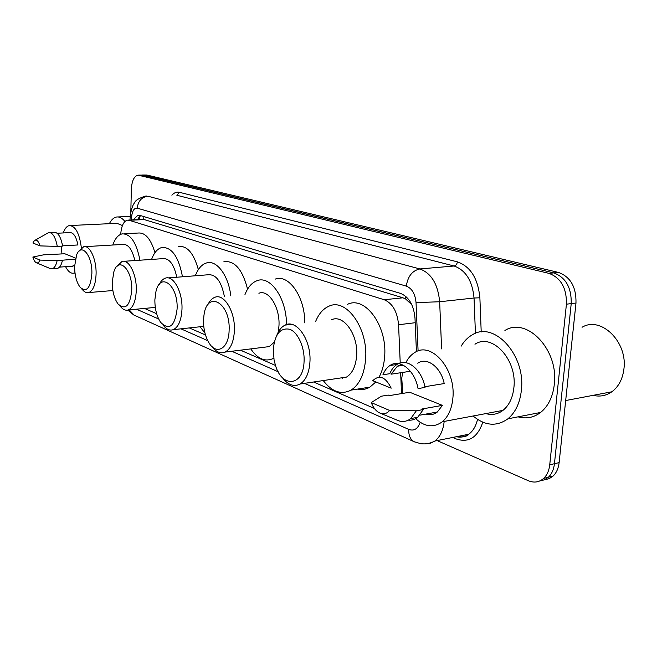 <?xml version="1.0" encoding="UTF-8"?>
<svg xmlns="http://www.w3.org/2000/svg" width="657" height="657" viewBox="0 0 657 657"><rect width="100%" height="100%" fill="white"/><g stroke="black" fill="none" stroke-linecap="round" stroke-linejoin="round"><path stroke-width="0.99" d="M411.816 304.717L405.55 298.919L402.955 297.793L143.563 219.389L143.965 216.613M400.228 362.951L398.561 324.73C397.313 311.607 392.533 303.271 384.222 299.74L129.207 220.284L127.368 220.161C123.968 221.138 121.824 225.121 120.929 232.102L120.699 234.327M401.501 393.617L400.655 372.741M400.351 365.768L400.269 363.986M144.483 308.429L156.653 313.718M189.306 327.925L205.501 334.971M240.454 350.181L275.488 365.432M313.586 382.004L374.408 408.465M130.817 212.277L131.334 189.388C131.811 180.979 134.028 176.224 138.003 175.123L548.94 273.361C560.914 277.829 566.745 288.103 566.416 304.191L549.737 464.811C549.08 470.552 547.092 475.044 543.774 478.288C539.266 482.312 534.067 483.1 528.195 480.669L437.102 440.584M141.838 175.041L553.728 272.893C565.718 277.344 571.549 287.577 571.22 303.608L554.442 463.711C553.785 469.443 551.79 473.919 548.472 477.154L544.481 479.824L539.914 480.908L544.481 479.824L548.472 477.154C551.79 473.919 553.785 469.443 554.442 463.711L571.22 303.608C571.549 287.577 565.718 277.344 553.728 272.893L143.078 175.123L138.611 175.107M416.431 351.676L414.994 318.169C413.754 305.119 408.933 296.857 400.524 293.4L139.736 215.348L137.929 215.233L133.199 219.89M137.338 219.701L140.606 215.611M142.446 175.025L146.905 175.041L558.491 272.433C570.49 276.86 576.32 287.06 575.984 303.033L559.123 462.618C558.458 468.334 556.463 472.802 553.145 476.021L549.145 478.69L544.587 479.774M74.964 272.712L73.855 273.148C70.849 273.706 68.09 271.555 65.585 266.693M61.922 253.947L61.372 246.153M62.587 245.849L77.937 244.962C76.212 236.635 73.518 232.512 69.847 232.603L57.143 233.243M32.916 243.008L34.369 240.643C36.537 239.156 38.434 240.914 40.036 245.899L32.916 243.008M35.289 240.117L48.749 232.529C52.659 232.488 55.5 237.103 57.282 246.391L62.62 246.079C60.838 236.824 57.98 232.217 54.046 232.266L49.587 232.488M40.036 245.899L57.282 246.391M32.85 257.035L39.954 260.09C39.026 262.357 37.868 263.268 36.472 262.816C34.993 262.168 33.778 260.238 32.85 257.035L43.518 254.85L64.821 253.766L75.588 258.094M74.635 265.321L72.089 266.249M75.35 259.121L62.481 260.205C61.429 264.985 59.762 267.711 57.479 268.385L56.477 268.45M63.261 232.931C64.78 228.579 66.809 226.123 69.33 225.573C75.489 225.901 79.497 233.375 81.369 247.985M70.439 225.515L116.962 223.331L122.432 225.532M109.366 223.684C111.345 219.758 113.743 217.541 116.552 217.015C119.443 216.588 122.235 218.083 124.929 221.491M62.481 260.205L57.151 260.55C56.116 265.346 54.465 268.072 52.19 268.746L50.096 268.508M57.151 260.55L39.954 260.09M91.873 273.542C90.551 288.095 86.658 292.702 80.203 287.372C76.573 282.453 74.701 275.455 74.611 266.364L76.623 254.908C81.271 242.219 92.506 255.458 91.873 273.542M79.037 251.155L83.694 246.728C89.779 244.823 96.53 259.351 96.094 273.903C95.635 284.456 93.195 290.673 88.769 292.554C86.658 293.121 84.597 292.201 82.568 289.803L81.32 288.513M134.841 260.558C132.254 249.455 128.287 244.076 122.949 244.42L85.09 246.646M112.799 245.02C115.065 238.548 118.17 234.836 122.128 233.884C130.48 233.613 136.418 242.392 139.949 260.205M124.148 233.777L138.233 233.03C145.296 232.406 150.872 238.959 154.953 252.707M131.753 290.131C130.029 305.965 125.446 310.556 118.014 303.912C114.187 298.508 112.265 291.207 112.24 282.017L113.899 271.661C118.654 255.86 132.64 269.69 131.753 290.131M116.724 266.611L122.054 261.429C129.018 259.006 136.894 274.782 136.278 290.525C135.728 301.325 133.059 307.805 128.263 309.964C125.544 310.777 122.908 309.578 120.338 306.367L119.705 305.702M176.79 277.238C173.965 264.328 169.325 258.127 162.854 258.653L123.968 261.297M151.586 259.416C154.075 252.641 157.491 248.666 161.852 247.492C171.74 246.95 178.614 256.715 182.49 276.786M178.564 246.457C187.204 245.57 193.807 253.298 198.348 269.641M177.103 308.987C174.787 326.43 169.292 330.882 160.62 322.324C156.719 316.395 154.806 308.872 154.871 299.74L155.964 291.511C160.349 271.341 178.334 285.352 177.103 308.987M159.29 284.358C160.94 280.999 162.985 278.921 165.424 278.133C173.473 274.987 182.818 292.25 181.973 309.422C181.324 320.394 178.425 327.145 173.259 329.658C169.744 330.873 166.361 329.346 163.108 325.084M204.951 333.033L200.065 326.767M224.374 296.447C221.335 281.204 215.825 273.985 207.842 274.79L168.11 277.919M195.318 275.776C198.028 268.672 201.781 264.393 206.577 262.931C216.58 259.663 228.431 275.242 230.812 295.847M223.914 261.683C234.664 260.386 242.548 269.551 247.574 289.179M229.112 330.619C228.71 348.851 216.227 355.642 208.844 342.593C205.148 336.195 203.383 328.664 203.555 319.984L203.9 315.902C206.618 289.343 230.804 302.261 229.112 330.619M207.727 304.979C209.558 300.98 211.915 298.426 214.806 297.325C224.201 293.096 235.543 312.165 234.385 331.103C233.646 342.125 230.533 349.122 225.055 352.095C220.588 353.901 216.309 352.127 212.211 346.781M264.278 347.225L269.189 346.609L274.224 342.207M278.198 332.237L278.954 326.069C280.26 307.607 268.647 289.088 258.899 293.26M273.772 358.106L272.335 358.878C264.582 361.892 257.396 358.566 250.777 348.9M244.979 294.541C247.903 287.125 251.992 282.494 257.24 280.638C270.594 275.283 286.789 298.894 286.509 324.944M275.217 279.118C288.752 273.788 305.094 297.12 304.758 322.883M304.06 361.777C303.238 386.653 281.82 388.123 275.398 365.136L274.051 359.781L273.304 348.99C274.946 334.019 280.432 327.449 289.762 329.288C298.048 332.311 304.914 347.676 304.06 361.777M276.769 335.374C278.757 330.257 281.549 326.833 285.138 325.092C296.627 318.694 311.64 340.556 309.915 362.336C309.069 373.094 305.817 380.313 300.142 384.008C293.934 387.162 287.98 384.994 282.28 377.512M338.404 378.301L346.461 377.102C352.308 373.455 355.7 366.409 356.62 355.946C358.508 334.758 343.2 313.594 331.333 319.893M315.557 321.667C318.678 313.906 323.113 308.765 328.861 306.244C346.099 297.49 368.405 328.344 365.596 359.395C364.241 374.474 359.395 384.706 351.06 390.118C341.254 395.054 331.982 391.876 323.244 380.567M347.627 304.29C365.07 295.593 387.523 326.044 384.632 356.735C384.033 364.635 382.185 371.427 379.089 377.134M375.845 381.955L369.883 387.145C365.924 389.412 361.777 390.069 357.424 389.116M342.322 378.498L341.788 377.8M582.053 327.276C600.785 315.721 627.969 341.845 623.871 369.3C622.54 379.286 618.533 386.784 611.864 391.786C606.124 395.769 599.866 396.959 593.082 395.35M461.157 346.157C464.113 341.131 467.825 337.353 472.301 334.84C493.867 320.632 525.846 354.821 521.379 390.283C519.942 402.987 515.441 412.497 507.894 418.821C496.602 426.836 485.006 425.892 473.114 415.988M504.913 330.487C526.766 316.502 558.926 349.795 554.303 384.476C552.816 396.894 548.258 406.223 540.612 412.456C533.739 417.63 526.208 419.092 518.028 416.85M405.837 362.664C408.079 358.213 410.986 354.887 414.542 352.678C431.14 340.753 456.13 369.135 452.862 398.216C451.811 408.826 448.288 416.678 442.317 421.786C433.3 428.2 424.126 426.886 414.797 417.836M402.757 393.412L401.772 378.292L402.56 372.453M474.962 344.227C492.044 332.614 517.404 359.658 513.889 387.614C512.747 397.813 509.109 405.402 502.966 410.379C497.751 414.271 492.044 415.347 485.843 413.598M410.395 371.262L391.079 374.194L397.395 366.204L401.69 364.463M424.882 386.71L444.206 383.557C440.921 367.033 426.968 356.702 417.729 363.206M372.749 380.699C379.401 374.391 385.552 376.88 391.202 388.172L372.749 380.699M382.949 374.736C384.624 370.581 386.965 367.501 389.962 365.506C399.826 358.394 414.822 370.228 418.057 388.574L425.03 387.433C421.794 369.177 406.765 357.4 396.861 364.504C393.847 366.491 391.498 369.554 389.815 373.702L382.949 374.736M371.246 402.577L389.585 410.461C387.104 413.417 384.173 414.403 380.789 413.417C376.691 411.931 373.513 408.317 371.246 402.577L381.43 396.196L388.279 395.071L389.535 395.588L409.73 392.254L442.407 405.377L437.332 412.013C433.842 414.657 430.023 415.347 425.867 414.091M442.407 405.377L421.934 409.007L423.28 409.566L417.688 417.31C414.854 419.544 411.742 420.488 408.35 420.143M423.28 409.566L416.333 410.797L410.756 418.566C407.126 421.408 403.143 422.164 398.799 420.833L396.442 419.864M416.333 410.797L389.585 410.461M405.919 296.504L405.55 298.919M144.959 219.561L129.207 220.284M402.955 297.793L384.222 299.74M415.191 322.727L398.561 324.73M402.388 391.4L401.476 391.556M134.085 315.122L129.207 309.874M482.813 422.188C477.54 437.603 468.589 443.163 455.958 438.868L452.706 437.463M171.888 195.211C174.171 192.649 176.684 191.688 179.427 192.312L457.371 261.831C470.511 266.504 478.009 278.494 479.881 297.802L481.211 331.999M139.235 175.205L146.905 175.041M549.737 464.811L559.123 462.618M566.416 304.191L575.984 303.033M548.94 273.361L558.491 272.433M458.093 436.897L457.28 436.552M418.098 351.019L416.037 302.614C415.216 293.893 411.98 288.398 406.313 286.115L137.256 208.179C134.365 207.809 132.509 210.462 131.687 216.137L130.571 213.96C131.622 208.4 132.919 204.705 134.471 202.89C135.49 200.229 139.251 197.954 145.755 196.065L146.897 196.032M444.181 421.433C443.188 430.45 440.083 436.987 434.877 441.028L430.327 443.319L425.375 443.853M456.443 436.716C460.886 437.702 464.975 436.889 468.728 434.261C473.032 431.082 475.964 426.122 477.532 419.38M137.256 208.179C138.06 201.108 141.608 197.116 147.907 196.205L419.889 268.943C431.386 273.279 437.973 284.218 439.656 301.752L474.042 298.015C472.399 280.876 465.756 270.208 454.118 266.003L176.84 195.252L179.427 192.312M416.037 302.614L439.656 301.752L441.603 348.892M475.43 333.378L474.042 298.015L479.881 297.802M406.313 286.115C407.808 276.285 412.333 270.561 419.889 268.943L454.118 266.003C455.917 265.609 457.001 264.221 457.371 261.831M131.687 216.137L131.269 219.98M136.451 309.192L158.666 318.998M180.946 328.829L207.784 340.679M231.757 351.265L278.182 371.763M304.47 383.368L408.777 429.415C414.091 431.279 417.885 428.906 420.152 422.295M414.781 441.989L414.271 441.767C410.338 439.582 408.506 435.468 408.777 429.415M138.134 219.668L138.331 217.894M460.582 437.135L460.549 435.895M140.146 215.907L139.169 219.619M143.07 219.446L128.345 220.111M127.787 310.104L133.724 314.958L414.271 441.767L420.767 443.689C425.662 444.337 430.36 443.45 434.877 441.028L468.728 434.261C467.07 436.527 463.119 437.307 456.894 436.626M543.774 478.288L553.145 476.021M130.48 214.773L129.914 220.046M138.89 215.184L137.929 215.233M73.855 273.148L75.013 273.066M59.5 267.112L73.042 266.184M117.981 216.95L130.308 216.416M36.472 262.816L50.359 268.623M52.19 268.746L57.479 268.385M88.769 292.554L112.873 290.542M128.263 309.964L155.298 307.402M173.259 329.658L203.769 326.365M225.055 352.095L269.189 346.609M272.335 358.878L273.862 358.673M300.142 384.008L346.461 377.102M351.06 390.118L369.883 387.145M285.138 325.092L291.585 324.369M565.685 400.54L611.864 391.786M507.894 418.821L540.612 412.456M442.317 421.786L502.966 410.379M397.395 366.204L403.488 365.3M389.962 365.506L396.861 364.504M419.872 415.175L437.332 412.013M380.789 413.417L398.799 420.833M410.756 418.566L417.688 417.31"/></g></svg>
